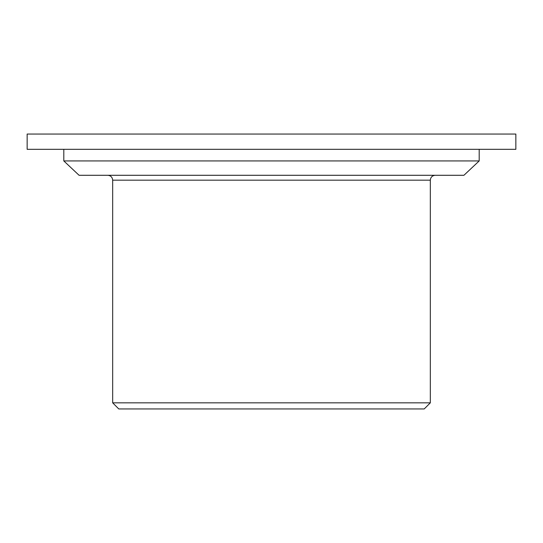 <?xml version="1.0" encoding="UTF-8"?>
<svg xmlns="http://www.w3.org/2000/svg" width="543" height="543" viewBox="0 0 543 543"><rect width="100%" height="100%" fill="white"/><g stroke="black" fill="none" stroke-linecap="round" stroke-linejoin="round"><path stroke-width="0.81" d="M430.327 402.838L424.219 408.947L118.781 408.947L112.672 402.838L430.327 402.838L430.327 180.174L112.672 180.174C112.381 177.208 110.752 175.579 107.785 175.287M479.197 160.932L63.802 160.932L79.074 175.287L463.926 175.287L479.197 160.932L479.197 149.325M435.214 175.287C432.248 175.579 430.619 177.208 430.327 180.174M27.15 134.053L515.85 134.053L515.85 149.325L27.15 149.325L27.15 134.053M112.672 402.838L112.672 180.174M63.802 160.932L63.802 149.325"/></g></svg>
